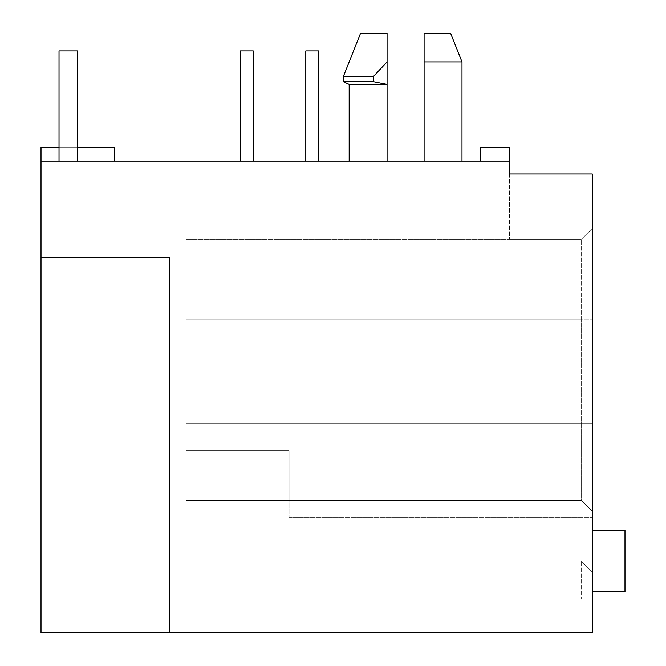<?xml version="1.0" encoding="UTF-8"?>
<svg xmlns="http://www.w3.org/2000/svg" width="666" height="666" viewBox="0 0 666 666"><rect width="100%" height="100%" fill="white"/><g stroke="black" fill="none" stroke-linecap="round" stroke-linejoin="round"><path stroke-width="0.5" stroke-dasharray="3.33 2.5" d="M424.092 39.011L424.092 33.3L450.599 33.3L424.092 33.3L424.092 61.913L461.996 61.913L424.092 61.913L424.092 33.3L450.599 33.3L461.996 61.913L461.996 161.189L424.092 161.189L424.092 61.913L461.996 61.913M349.167 84.382L387.071 84.382L373.676 81.727L343.473 81.727L373.676 81.727L387.071 84.382L349.167 84.382L343.473 81.727L373.676 81.727L387.071 84.382L349.167 84.382L349.167 161.189L387.071 161.189L349.167 161.189M461.996 161.189L424.092 161.189L424.092 61.913L424.092 161.189L461.996 161.189L424.092 161.189M592.274 591.908L592.274 530.169L624.983 530.169L592.274 530.169L592.274 591.908L592.274 530.169L592.274 591.908L624.983 591.908L592.274 591.908L624.983 591.908L624.983 530.169L592.274 530.169M592.274 423.226L592.274 174.051L592.274 598.892L592.274 423.226L581.252 423.226L581.252 500.399L592.274 511.421L581.252 500.399L581.252 423.226L592.274 423.226L581.252 423.226L581.252 319.222L581.252 423.226L592.274 423.226M592.274 632.7L592.274 174.051L509.59 174.051L592.274 174.051L509.59 174.051L509.59 161.189L41.017 161.189L114.519 161.189L41.017 161.189L114.519 161.189L41.017 161.189L41.017 257.842L169.647 257.842L169.647 632.7L592.274 632.7M59.024 161.189L77.398 161.189L59.024 161.189L77.398 161.189L59.024 161.189L77.398 161.189L59.024 161.189L77.398 161.189L59.024 161.189L59.024 50.941L59.024 161.189L59.024 50.941L77.398 50.941L77.398 161.189L77.398 50.941L59.024 50.941L59.024 161.189L59.024 50.941L77.398 50.941L77.398 161.189L77.398 50.941L59.024 50.941L59.024 161.189L59.024 50.941L77.398 50.941L77.398 161.189L77.398 50.941L59.024 50.941L77.398 50.941L77.398 161.189M318.664 161.189L305.802 161.189L318.664 161.189L305.802 161.189L318.664 161.189L305.802 161.189L318.664 161.189L305.802 161.189L318.664 161.189L318.664 50.941L318.664 161.189L318.664 50.941L305.802 50.941L305.802 161.189L305.802 50.941L318.664 50.941L318.664 161.189L318.664 50.941L305.802 50.941L305.802 161.189L305.802 50.941L318.664 50.941L318.664 161.189L318.664 50.941L305.802 50.941L305.802 161.189L305.802 50.941L318.664 50.941L305.802 50.941L305.802 161.189M253.255 161.189L240.393 161.189L253.255 161.189L240.393 161.189L253.255 161.189L240.393 161.189L253.255 161.189L240.393 161.189L253.255 161.189L253.255 50.941L253.255 161.189L253.255 50.941L240.393 50.941L240.393 161.189L240.393 50.941L253.255 50.941L253.255 161.189L253.255 50.941L240.393 50.941L240.393 161.189L240.393 50.941L253.255 50.941L253.255 161.189L253.255 50.941L240.393 50.941L240.393 161.189L240.393 50.941L253.255 50.941L240.393 50.941L240.393 161.189M373.676 76.215L343.473 76.215L360.564 33.3L387.071 33.3L387.071 61.913L373.676 76.215L387.071 61.913L387.071 33.3L360.564 33.3L387.071 33.3L387.071 61.913L373.676 76.215L343.473 76.215L373.676 76.215L373.676 81.727M186.18 450.782L289.086 450.782L289.086 500.399L581.252 500.399L592.274 511.421L581.252 500.399L289.086 500.399L289.086 450.782L186.18 450.782L289.086 450.782L186.18 450.782L186.18 423.226L581.252 423.226L186.18 423.226L186.18 319.222L592.274 319.222L581.252 319.222L581.252 239.469L581.252 319.222L592.274 319.222L186.18 319.222L186.18 239.469L581.252 239.469L592.274 228.446L581.252 239.469L186.18 239.469L186.18 319.222L581.252 319.222L186.18 319.222L186.18 423.226L581.252 423.226L186.18 423.226L186.18 500.399L581.252 500.399L289.086 500.399L289.086 450.782L289.086 517.307L592.274 517.307L289.086 517.307L289.086 500.399L289.086 517.307L592.274 517.307L289.086 517.307L289.086 500.399L186.18 500.399L289.086 500.399L186.18 500.399L186.18 561.038L581.252 561.038L592.274 572.061L581.252 561.038L581.252 598.892L581.252 561.038L592.274 572.061L581.252 561.038L186.18 561.038L186.18 450.782M169.647 632.7L169.647 257.842L169.647 632.7L41.017 632.7L41.017 257.842L169.647 257.842L41.017 257.842M114.519 161.189L114.519 147.228L114.519 161.189L114.519 147.228L41.017 147.228L114.519 147.228L41.017 147.228L41.017 161.189M77.398 147.228L59.024 147.228M480.186 161.189L480.186 147.228L509.59 147.228L509.59 161.189M509.59 174.051L509.59 239.469L509.59 174.051M509.59 239.469L581.252 239.469L509.59 239.469M186.18 561.038L581.252 561.038L186.18 561.038L186.18 598.892L592.274 598.892L186.18 598.892L186.18 561.038M592.274 228.446L581.252 239.469L592.274 228.446M387.071 84.382L387.071 61.913M424.092 56.177L424.092 61.913M343.473 76.215L343.473 81.727"/><path stroke-width="1" d="M461.996 61.913L424.092 61.913L424.092 33.3L450.599 33.3L461.996 61.913L461.996 161.189M373.676 81.727L387.071 84.382L387.071 161.189L387.071 84.382L349.167 84.382L343.473 81.727L373.676 81.727L373.676 76.215L387.071 61.913L387.071 33.3L360.564 33.3L343.473 76.215L373.676 76.215M592.274 174.051L592.274 632.7L41.017 632.7L41.017 161.189L509.59 161.189L509.59 174.051L592.274 174.051M41.017 257.842L169.647 257.842L169.647 632.7M59.024 147.228L41.017 147.228L41.017 161.189M77.398 147.228L114.519 147.228L114.519 161.189M480.186 161.189L480.186 147.228L509.59 147.228L509.59 161.189M424.092 39.011L424.092 56.177M424.092 161.189L424.092 61.913M387.071 84.382L387.071 61.913M305.802 161.189L305.802 50.941L318.664 50.941L318.664 161.189M240.393 161.189L240.393 50.941L253.255 50.941L253.255 161.189M59.024 161.189L59.024 50.941L77.398 50.941L77.398 161.189M592.274 530.169L624.983 530.169L624.983 591.908L592.274 591.908M349.167 84.382L349.167 161.189M343.473 76.215L343.473 81.727"/></g></svg>
